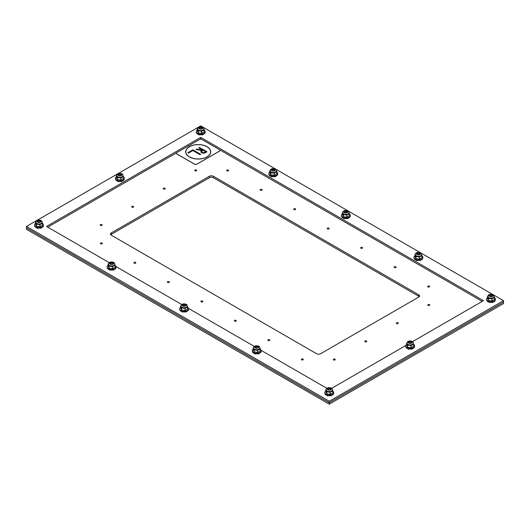 <?xml version="1.0" encoding="UTF-8"?>
<svg xmlns="http://www.w3.org/2000/svg" width="530" height="530" viewBox="0 0 530 530"><rect width="100%" height="100%" fill="white"/><g stroke="black" fill="none" stroke-linecap="round" stroke-linejoin="round"><path stroke-width="0.79" d="M418.72 294.806A2.789 1.61 180 0 1 419.535 295.945A2.789 1.61 180 0 1 418.72 297.085L320.57 353.749A2.789 1.61 180 0 1 316.629 353.749L111.28 235.194A2.789 1.61 180 0 1 110.465 234.055A2.789 1.61 180 0 1 111.28 232.915L209.429 176.252A2.789 1.61 180 0 1 213.371 176.252L418.72 294.806L418.72 296.25L213.371 177.696A2.789 1.61 0 0 0 209.429 177.696L111.28 234.359A2.789 1.61 0 0 0 110.757 234.777M419.243 296.668A2.789 1.61 0 0 0 418.72 296.25M100.667 243.813A0.974 0.563 180 0 1 100.382 243.416A0.974 0.563 180 0 1 101.362 242.853A0.974 0.563 180 0 1 102.336 243.416A0.974 0.563 180 0 1 101.733 243.939A0.974 0.563 180 0 1 100.667 243.813M134.169 263.158A0.974 0.563 180 0 1 133.885 262.761A0.974 0.563 180 0 1 134.858 262.191A0.974 0.563 180 0 1 135.839 262.761A0.974 0.563 180 0 1 135.236 263.277A0.974 0.563 180 0 1 134.169 263.158M167.659 282.49A0.974 0.563 180 0 1 167.374 282.092A0.974 0.563 180 0 1 168.355 281.529A0.974 0.563 180 0 1 169.328 282.092A0.974 0.563 180 0 1 168.726 282.616A0.974 0.563 180 0 1 167.659 282.49M201.161 301.835A0.974 0.563 180 0 1 200.877 301.438A0.974 0.563 180 0 1 201.851 300.874A0.974 0.563 180 0 1 202.831 301.438A0.974 0.563 180 0 1 202.228 301.954A0.974 0.563 180 0 1 201.161 301.835M234.651 321.167A0.974 0.563 180 0 1 234.366 320.769A0.974 0.563 180 0 1 235.34 320.206A0.974 0.563 180 0 1 236.32 320.769A0.974 0.563 180 0 1 235.718 321.293A0.974 0.563 180 0 1 234.651 321.167M268.154 340.512A0.974 0.563 180 0 1 267.869 340.114A0.974 0.563 180 0 1 268.842 339.551A0.974 0.563 180 0 1 269.823 340.114A0.974 0.563 180 0 1 269.22 340.631A0.974 0.563 180 0 1 268.154 340.512M301.643 359.843A0.974 0.563 180 0 1 301.358 359.446A0.974 0.563 180 0 1 302.332 358.883A0.974 0.563 180 0 1 303.312 359.446A0.974 0.563 180 0 1 302.709 359.969A0.974 0.563 180 0 1 301.643 359.843M333.562 359.956A0.974 0.563 180 0 1 333.277 359.559A0.974 0.563 180 0 1 334.251 358.995A0.974 0.563 180 0 1 335.232 359.559A0.974 0.563 180 0 1 334.629 360.075A0.974 0.563 180 0 1 333.562 359.956M365.084 341.757A0.974 0.563 180 0 1 364.799 341.36A0.974 0.563 180 0 1 365.773 340.797A0.974 0.563 180 0 1 366.747 341.36A0.974 0.563 180 0 1 366.144 341.883A0.974 0.563 180 0 1 365.084 341.757M396.612 323.558A0.974 0.563 180 0 1 396.327 323.154A0.974 0.563 180 0 1 397.301 322.591A0.974 0.563 180 0 1 398.275 323.154A0.974 0.563 180 0 1 397.672 323.678A0.974 0.563 180 0 1 396.612 323.558M428.127 305.36A0.974 0.563 180 0 1 427.842 304.962A0.974 0.563 180 0 1 428.823 304.399A0.974 0.563 180 0 1 429.797 304.962A0.974 0.563 180 0 1 429.194 305.479A0.974 0.563 180 0 1 428.127 305.36M427.942 286.929A0.974 0.563 180 0 1 427.65 286.531A0.974 0.563 180 0 1 428.631 285.968A0.974 0.563 180 0 1 429.605 286.531A0.974 0.563 180 0 1 429.002 287.055A0.974 0.563 180 0 1 427.942 286.929M394.446 267.597A0.974 0.563 180 0 1 394.161 267.193A0.974 0.563 180 0 1 395.142 266.63A0.974 0.563 180 0 1 396.115 267.193A0.974 0.563 180 0 1 395.512 267.716A0.974 0.563 180 0 1 394.446 267.597M360.95 248.252A0.974 0.563 180 0 1 360.665 247.855A0.974 0.563 180 0 1 361.639 247.291A0.974 0.563 180 0 1 362.613 247.855A0.974 0.563 180 0 1 362.01 248.378A0.974 0.563 180 0 1 360.95 248.252M327.454 228.914A0.974 0.563 180 0 1 327.169 228.516A0.974 0.563 180 0 1 328.143 227.953A0.974 0.563 180 0 1 329.117 228.516A0.974 0.563 180 0 1 328.514 229.04A0.974 0.563 180 0 1 327.454 228.914M293.958 209.575A0.974 0.563 180 0 1 293.673 209.178A0.974 0.563 180 0 1 294.647 208.615A0.974 0.563 180 0 1 295.621 209.178A0.974 0.563 180 0 1 295.018 209.701A0.974 0.563 180 0 1 293.958 209.575M260.469 190.244A0.974 0.563 180 0 1 260.177 189.839A0.974 0.563 180 0 1 261.157 189.276A0.974 0.563 180 0 1 262.131 189.839A0.974 0.563 180 0 1 261.529 190.363A0.974 0.563 180 0 1 260.469 190.244M226.966 170.898A0.974 0.563 180 0 1 226.681 170.501A0.974 0.563 180 0 1 227.655 169.938A0.974 0.563 180 0 1 228.635 170.501A0.974 0.563 180 0 1 228.032 171.024A0.974 0.563 180 0 1 226.966 170.898M100.481 225.389A0.974 0.563 180 0 1 100.19 224.985A0.974 0.563 180 0 1 101.17 224.422A0.974 0.563 180 0 1 102.144 224.985A0.974 0.563 180 0 1 101.541 225.508A0.974 0.563 180 0 1 100.481 225.389M131.996 207.19A0.974 0.563 180 0 1 131.712 206.793A0.974 0.563 180 0 1 132.685 206.23A0.974 0.563 180 0 1 133.666 206.793A0.974 0.563 180 0 1 133.063 207.31A0.974 0.563 180 0 1 131.996 207.19M163.525 188.985A0.974 0.563 180 0 1 163.24 188.587A0.974 0.563 180 0 1 164.22 188.024A0.974 0.563 180 0 1 165.194 188.587A0.974 0.563 180 0 1 164.591 189.111A0.974 0.563 180 0 1 163.525 188.985M195.047 170.786A0.974 0.563 180 0 1 194.762 170.388A0.974 0.563 180 0 1 195.736 169.825A0.974 0.563 180 0 1 196.716 170.388A0.974 0.563 180 0 1 196.113 170.912A0.974 0.563 180 0 1 195.047 170.786M503.5 300.662L503.5 302.113L329.276 402.694L503.5 302.113L503.5 303.558L329.276 404.138L329.276 402.694L26.5 227.887L26.5 226.442L200.724 125.862L503.5 300.662L329.276 401.25L26.5 226.442M329.276 404.138L26.5 229.338L26.5 227.887L329.276 402.694L329.276 401.25M326.937 388.344L261.091 350.33M254.367 346.448L188.528 308.433M181.803 304.551L115.957 266.537M109.24 262.655L46.521 226.442L200.724 137.416L483.479 300.662L412.473 341.665M201.572 139.35L200.724 138.86L199.87 139.35M176.649 152.759L47.766 227.165M200.724 138.86L200.724 137.416M482.234 301.391L219.791 149.871M405.748 345.54L331.621 388.344M489.674 296.197A1.338 0.768 180 0 1 490.045 295.521A1.338 0.768 180 0 1 491.933 295.521A1.338 0.768 180 0 1 492.304 296.197M487.534 297.615A4.425 2.551 0 0 0 486.567 299.212L486.567 299.808A4.425 2.551 0 0 0 490.985 302.365A4.425 2.551 0 0 0 495.411 299.808L495.411 299.212A4.425 2.551 0 0 0 494.444 297.615M486.567 299.212A4.425 2.551 0 0 0 490.985 301.762A4.425 2.551 0 0 0 495.411 299.212M487.534 296.383L487.534 298.443L488.461 300.437L491.913 300.967L494.444 299.51L494.444 297.449L491.913 298.907L488.461 298.377L487.534 296.383L487.964 296.005M491.913 300.967L491.913 298.907M494.066 296.422L494.444 297.449M487.911 296.634A3.081 1.776 0 0 0 488.812 297.94A3.081 1.776 0 0 0 492.224 298.31A3.081 1.776 0 0 0 494.066 296.608M488.461 300.437L488.461 298.377M487.918 296.568A3.081 1.776 0 0 0 487.911 296.681A3.081 1.776 0 0 0 488.812 297.94A3.081 1.776 0 0 0 492.165 298.324A3.081 1.776 0 0 0 494.066 296.681A3.081 1.776 0 0 0 494.059 296.568M417.103 254.301A1.338 0.768 180 0 1 417.474 253.625A1.338 0.768 180 0 1 419.369 253.625A1.338 0.768 180 0 1 419.74 254.301M414.97 255.718A4.425 2.551 0 0 0 413.996 257.315L413.996 257.911A4.425 2.551 0 0 0 418.422 260.469A4.425 2.551 0 0 0 422.847 257.911L422.847 257.315A4.425 2.551 0 0 0 421.873 255.718M413.996 257.315A4.425 2.551 0 0 0 418.422 259.866A4.425 2.551 0 0 0 422.847 257.315M414.97 254.486L414.97 256.546L415.891 258.541L419.349 259.077L421.873 257.613L421.873 255.553L419.349 257.01L415.891 256.48L414.97 254.486L415.401 254.108M419.349 259.077L419.349 257.01M421.502 254.526L421.873 255.553M415.341 254.738A3.081 1.776 0 0 0 416.242 256.043A3.081 1.776 0 0 0 419.661 256.414A3.081 1.776 0 0 0 421.502 254.711M415.891 258.541L415.891 256.48M415.348 254.672A3.081 1.776 0 0 0 415.341 254.784A3.081 1.776 0 0 0 416.242 256.043A3.081 1.776 0 0 0 419.601 256.427A3.081 1.776 0 0 0 421.502 254.784A3.081 1.776 0 0 0 421.496 254.672M344.54 212.404A1.338 0.768 180 0 1 344.911 211.728A1.338 0.768 180 0 1 346.799 211.728A1.338 0.768 180 0 1 347.17 212.404M342.4 213.822A4.425 2.551 0 0 0 341.433 215.419L341.433 216.021A4.425 2.551 0 0 0 345.858 218.572A4.425 2.551 0 0 0 350.277 216.021L350.277 215.419A4.425 2.551 0 0 0 349.31 213.822M341.433 215.419A4.425 2.551 0 0 0 345.858 217.969A4.425 2.551 0 0 0 350.277 215.419M342.4 212.59L342.4 214.65L343.327 216.644L346.779 217.181L349.31 215.717L349.31 213.656L346.779 215.114L343.327 214.584L342.4 212.59L342.837 212.212M346.779 217.181L346.779 215.114M348.932 212.629L349.31 213.656M342.777 212.841A3.081 1.776 0 0 0 343.678 214.147A3.081 1.776 0 0 0 347.097 214.518A3.081 1.776 0 0 0 348.932 212.815M343.327 216.644L343.327 214.584M342.784 212.775A3.081 1.776 0 0 0 342.777 212.888A3.081 1.776 0 0 0 343.678 214.147A3.081 1.776 0 0 0 347.031 214.531A3.081 1.776 0 0 0 348.932 212.888A3.081 1.776 0 0 0 348.925 212.775M271.976 170.508A1.338 0.768 180 0 1 272.347 169.832A1.338 0.768 180 0 1 274.235 169.832A1.338 0.768 180 0 1 274.606 170.508M269.836 171.925A4.425 2.551 0 0 0 268.862 173.522L268.862 174.125A4.425 2.551 0 0 0 273.288 176.675A4.425 2.551 0 0 0 277.713 174.125L277.713 173.522A4.425 2.551 0 0 0 276.74 171.925M268.862 173.522A4.425 2.551 0 0 0 273.288 176.073A4.425 2.551 0 0 0 277.713 173.522M269.836 170.693L269.836 172.753L270.757 174.748L274.215 175.284L276.74 173.82L276.74 171.76L274.215 173.217L270.757 172.687L269.836 170.693L270.267 170.315M274.215 175.284L274.215 173.217M276.368 170.733L276.74 171.76M270.207 170.945A3.081 1.776 0 0 0 271.108 172.25A3.081 1.776 0 0 0 274.527 172.621A3.081 1.776 0 0 0 276.368 170.918M270.757 174.748L270.757 172.687M270.214 170.879A3.081 1.776 0 0 0 270.207 170.991A3.081 1.776 0 0 0 271.108 172.25A3.081 1.776 0 0 0 274.467 172.634A3.081 1.776 0 0 0 276.368 170.991A3.081 1.776 0 0 0 276.362 170.879M199.406 128.611A1.338 0.768 180 0 1 199.777 127.935A1.338 0.768 180 0 1 201.665 127.935A1.338 0.768 180 0 1 202.036 128.611M197.266 130.029A4.425 2.551 0 0 0 196.299 131.625L196.299 132.228A4.425 2.551 0 0 0 200.724 134.779A4.425 2.551 0 0 0 205.143 132.228L205.143 131.625A4.425 2.551 0 0 0 204.176 130.029M196.299 131.625A4.425 2.551 0 0 0 200.724 134.183A4.425 2.551 0 0 0 205.143 131.625M197.266 128.797L197.266 130.857L198.194 132.851L201.645 133.388L204.176 131.93L204.176 129.863L201.645 131.327L198.194 130.791L197.266 128.797L197.703 128.426M201.645 133.388L201.645 131.327M203.798 128.836L204.176 129.863M197.644 129.048A3.081 1.776 0 0 0 198.545 130.353A3.081 1.776 0 0 0 201.963 130.724A3.081 1.776 0 0 0 203.798 129.022M198.194 132.851L198.194 130.791M197.65 128.982A3.081 1.776 0 0 0 197.644 129.095A3.081 1.776 0 0 0 198.545 130.353A3.081 1.776 0 0 0 201.897 130.738A3.081 1.776 0 0 0 203.798 129.095A3.081 1.776 0 0 0 203.792 128.982M408.815 342.877A1.338 0.768 180 0 1 409.186 342.201A1.338 0.768 180 0 1 411.075 342.201A1.338 0.768 180 0 1 411.446 342.877M406.682 344.295A4.425 2.551 0 0 0 405.708 345.891L405.708 346.494A4.425 2.551 0 0 0 410.134 349.045A4.425 2.551 0 0 0 414.559 346.494L414.559 345.891A4.425 2.551 0 0 0 413.585 344.295M405.708 345.891A4.425 2.551 0 0 0 410.134 348.442A4.425 2.551 0 0 0 414.559 345.891M406.682 343.062L406.682 345.123L407.603 347.117L411.061 347.654L413.585 346.189L413.585 344.129L411.061 345.587L407.603 345.057L406.682 343.062L407.113 342.685M411.061 347.654L411.061 345.587M413.208 343.102L413.585 344.129M407.053 343.314A3.081 1.776 0 0 0 407.954 344.619A3.081 1.776 0 0 0 411.373 344.99A3.081 1.776 0 0 0 413.208 343.288M407.603 347.117L407.603 345.057M407.06 343.248A3.081 1.776 0 0 0 407.053 343.36A3.081 1.776 0 0 0 407.954 344.619A3.081 1.776 0 0 0 411.313 345.003A3.081 1.776 0 0 0 413.208 343.36A3.081 1.776 0 0 0 413.208 343.248M118.554 175.298A1.338 0.768 180 0 1 118.925 174.622A1.338 0.768 180 0 1 120.814 174.622A1.338 0.768 180 0 1 121.184 175.298M116.414 176.709A4.425 2.551 0 0 0 115.441 178.305L115.441 178.908A4.425 2.551 0 0 0 119.866 181.459A4.425 2.551 0 0 0 124.292 178.908L124.292 178.305A4.425 2.551 0 0 0 123.318 176.709M115.441 178.305A4.425 2.551 0 0 0 119.866 180.862A4.425 2.551 0 0 0 124.292 178.305M116.414 175.476L116.414 177.537L117.335 179.531L120.794 180.067L123.318 178.61L123.318 176.55L120.794 178.007L117.335 177.47L116.414 175.476L116.845 175.105M120.794 180.067L120.794 178.007M122.947 175.523L123.318 176.55M116.785 175.728A3.081 1.776 0 0 0 117.686 177.04A3.081 1.776 0 0 0 121.105 177.404A3.081 1.776 0 0 0 122.947 175.702M117.335 179.531L117.335 177.47M116.792 175.662A3.081 1.776 0 0 0 116.785 175.781A3.081 1.776 0 0 0 117.686 177.033A3.081 1.776 0 0 0 121.045 177.417A3.081 1.776 0 0 0 122.947 175.781A3.081 1.776 0 0 0 122.94 175.662M327.964 389.563A1.338 0.768 180 0 1 328.335 388.881A1.338 0.768 180 0 1 330.223 388.881A1.338 0.768 180 0 1 330.594 389.563M325.824 390.974A4.425 2.551 0 0 0 324.857 392.571L324.857 393.174A4.425 2.551 0 0 0 329.276 395.725A4.425 2.551 0 0 0 333.701 393.174L333.701 392.571A4.425 2.551 0 0 0 332.734 390.974M324.857 392.571A4.425 2.551 0 0 0 329.276 395.128A4.425 2.551 0 0 0 333.701 392.571M325.824 389.742L325.824 391.802L326.752 393.797L330.203 394.333L332.734 392.876L332.734 390.809L330.203 392.273L326.752 391.736L325.824 389.742L326.255 389.371M330.203 394.333L330.203 392.273M332.356 389.788L332.734 390.809M326.195 389.994A3.081 1.776 0 0 0 327.096 391.299A3.081 1.776 0 0 0 330.515 391.67A3.081 1.776 0 0 0 332.356 389.967M326.752 393.797L326.752 391.736M326.202 389.928A3.081 1.776 0 0 0 326.195 390.047A3.081 1.776 0 0 0 327.103 391.299A3.081 1.776 0 0 0 330.455 391.683A3.081 1.776 0 0 0 332.356 390.047A3.081 1.776 0 0 0 332.35 389.928M255.394 347.667A1.338 0.768 180 0 1 255.765 346.984A1.338 0.768 180 0 1 257.653 346.984A1.338 0.768 180 0 1 258.024 347.667M253.26 349.078A4.425 2.551 0 0 0 252.287 350.675L252.287 351.277A4.425 2.551 0 0 0 256.712 353.828A4.425 2.551 0 0 0 261.138 351.277L261.138 350.675A4.425 2.551 0 0 0 260.164 349.078M252.287 350.675A4.425 2.551 0 0 0 256.712 353.232A4.425 2.551 0 0 0 261.138 350.675M253.26 347.846L253.26 349.906L254.181 351.9L257.64 352.437L260.164 350.979L260.164 348.919L257.64 350.376L254.181 349.84L253.26 347.846L253.691 347.475M257.64 352.437L257.64 350.376M259.786 347.892L260.164 348.919M253.631 348.097A3.081 1.776 0 0 0 254.532 349.409A3.081 1.776 0 0 0 257.951 349.774A3.081 1.776 0 0 0 259.786 348.071M254.181 351.9L254.181 349.84M253.638 348.031A3.081 1.776 0 0 0 253.631 348.15A3.081 1.776 0 0 0 254.532 349.402A3.081 1.776 0 0 0 257.891 349.787A3.081 1.776 0 0 0 259.786 348.15A3.081 1.776 0 0 0 259.779 348.031M182.83 305.77A1.338 0.768 180 0 1 183.201 305.094A1.338 0.768 180 0 1 185.089 305.094A1.338 0.768 180 0 1 185.46 305.77M180.69 307.181A4.425 2.551 0 0 0 179.723 308.778L179.723 309.381A4.425 2.551 0 0 0 184.142 311.938A4.425 2.551 0 0 0 188.567 309.381L188.567 308.778A4.425 2.551 0 0 0 187.6 307.181M179.723 308.778A4.425 2.551 0 0 0 184.142 311.335A4.425 2.551 0 0 0 188.567 308.778M180.69 305.949L180.69 308.016L181.618 310.004L185.069 310.54L187.6 309.083L187.6 307.022L185.069 308.48L181.618 307.943L180.69 305.949L181.121 305.578M185.069 310.54L185.069 308.48M181.068 306.201A3.081 1.776 0 0 0 181.969 307.513A3.081 1.776 0 0 0 185.321 307.897A3.081 1.776 0 0 0 187.222 306.254L187.222 306.022C187.342 304.498 185.99 303.789 183.168 303.909C181.671 304.333 180.969 305.041 181.068 306.022A3.081 1.776 0 0 0 181.969 307.281A3.081 1.776 0 0 0 185.321 307.665A3.081 1.776 0 0 0 187.222 306.022L187.6 307.022M181.075 306.135A3.081 1.776 0 0 0 181.068 306.254A3.081 1.776 0 0 0 181.969 307.506A3.081 1.776 0 0 0 185.381 307.884A3.081 1.776 0 0 0 187.222 306.174M181.618 310.004L181.618 307.943M110.26 263.874A1.338 0.768 180 0 1 110.631 263.198A1.338 0.768 180 0 1 112.526 263.198A1.338 0.768 180 0 1 112.897 263.874M108.127 265.291A4.425 2.551 0 0 0 107.153 266.881L107.153 267.484A4.425 2.551 0 0 0 111.578 270.042A4.425 2.551 0 0 0 116.004 267.484L116.004 266.881A4.425 2.551 0 0 0 115.03 265.291M107.153 266.881A4.425 2.551 0 0 0 111.578 269.439A4.425 2.551 0 0 0 116.004 266.881M108.127 264.053L108.127 266.12L109.047 268.114L112.506 268.644L115.03 267.186L115.03 265.126L112.506 266.583L109.047 266.047L108.127 264.053L108.557 263.682M112.506 268.644L112.506 266.583M114.659 264.099L115.03 265.126M108.498 264.311A3.081 1.776 0 0 0 109.399 265.616A3.081 1.776 0 0 0 112.817 265.987A3.081 1.776 0 0 0 114.659 264.284M109.047 268.114L109.047 266.047M108.504 264.245A3.081 1.776 0 0 0 108.498 264.357A3.081 1.776 0 0 0 109.399 265.61A3.081 1.776 0 0 0 112.757 266A3.081 1.776 0 0 0 114.659 264.357A3.081 1.776 0 0 0 114.652 264.245M37.696 221.977A1.338 0.768 180 0 1 38.067 221.302A1.338 0.768 180 0 1 39.955 221.302A1.338 0.768 180 0 1 40.326 221.977M35.556 223.395A4.425 2.551 0 0 0 34.589 224.992L34.589 225.588A4.425 2.551 0 0 0 39.015 228.145A4.425 2.551 0 0 0 43.434 225.588L43.434 224.992A4.425 2.551 0 0 0 42.466 223.395M34.589 224.992A4.425 2.551 0 0 0 39.015 227.542A4.425 2.551 0 0 0 43.434 224.992M35.556 222.156L35.556 224.223L36.484 226.217L39.935 226.747L42.466 225.29L42.466 223.229L39.935 224.687L36.484 224.157L35.556 222.156L35.994 221.785M39.935 226.747L39.935 224.687M42.089 222.202L42.466 223.229M35.934 222.415A3.081 1.776 0 0 0 36.835 223.72A3.081 1.776 0 0 0 40.247 224.091A3.081 1.776 0 0 0 42.089 222.388M36.484 226.217L36.484 224.157M35.941 222.348A3.081 1.776 0 0 0 35.934 222.461A3.081 1.776 0 0 0 36.835 223.72A3.081 1.776 0 0 0 40.187 224.104A3.081 1.776 0 0 0 42.089 222.461A3.081 1.776 0 0 0 42.082 222.348M198.856 147.837L199.472 147.486L206.965 151.812L205.415 152.706A2.657 1.53 180 0 1 202.52 153.037A2.657 1.53 180 0 1 200.883 151.626A2.657 1.53 180 0 1 201.658 150.54L196.034 149.46L196.656 149.109L202.599 150.01L198.843 147.83L199.472 147.472L206.978 151.805M200.883 151.633A2.657 1.53 180 0 1 201.658 150.553L201.658 150.553M201.771 151.626L201.771 151.633A1.769 1.02 0 0 0 202.857 152.58A1.769 1.02 0 0 0 204.785 152.362L205.726 151.819L203.222 150.361L202.288 150.904A1.769 1.02 0 0 0 201.771 151.626A1.769 1.02 0 0 0 202.857 152.567A1.769 1.02 0 0 0 204.785 152.349L205.726 151.805M196.034 149.46L196.656 149.096L202.599 149.997M187.905 152.713L192.9 149.831L200.711 154.336M192.9 150.54L188.521 153.071L187.898 152.706L192.9 149.818L200.724 154.336L200.095 154.694L192.9 150.54M189.362 156.92A12.528 7.234 180 0 1 185.692 151.805A12.528 7.234 180 0 1 198.22 144.571A12.528 7.234 180 0 1 210.748 151.805A12.528 7.234 180 0 1 203.016 158.49A12.528 7.234 180 0 1 189.362 156.92M185.692 151.812A12.528 7.234 180 0 1 198.22 144.584A12.528 7.234 180 0 1 210.748 151.812M189.462 156.86A12.389 7.148 0 0 0 202.957 158.41A12.389 7.148 0 0 0 210.609 151.805A12.389 7.148 0 0 0 198.22 144.657A12.389 7.148 0 0 0 185.831 151.805A12.389 7.148 0 0 0 189.462 156.86M185.831 151.805L185.831 151.819A12.389 7.148 0 0 0 185.831 151.819A12.389 7.148 0 0 0 189.462 156.873A12.389 7.148 0 0 0 202.957 158.424A12.389 7.148 0 0 0 210.609 151.819A12.389 7.148 0 0 0 210.609 151.812L210.609 151.819M219.486 149.639A1.769 1.02 180 0 1 220.01 150.361A1.769 1.02 180 0 1 219.486 151.083L196.968 164.088A1.769 1.02 180 0 1 194.464 164.088L176.954 153.972A1.769 1.02 180 0 1 176.43 153.249A1.769 1.02 180 0 1 176.954 152.527L199.472 139.522A1.769 1.02 180 0 1 201.976 139.522L219.486 149.639M176.43 153.276A1.769 1.02 0 0 0 176.43 153.309A1.769 1.02 0 0 0 176.954 154.031L194.464 164.141A1.769 1.02 0 0 0 196.968 164.141L219.486 151.143A1.769 1.02 0 0 0 220.01 150.421A1.769 1.02 0 0 0 220.01 150.387M213.371 176.252L213.371 177.696M209.429 176.252L209.429 177.696M111.28 232.915L111.28 234.359M489.601 296.058A1.385 0.802 180 0 1 490.985 295.256A1.385 0.802 180 0 1 492.377 296.058C492.721 296.369 491.893 296.469 489.892 296.369L489.601 296.058M488.812 297.708A3.081 1.776 0 0 0 492.165 298.092A3.081 1.776 0 0 0 494.066 296.456C494.185 294.925 492.834 294.223 490.011 294.342C488.514 294.766 487.819 295.468 487.911 296.456A3.081 1.776 0 0 0 488.812 297.708M489.554 296.429A2.034 1.173 180 0 1 490.462 294.461A2.034 1.173 180 0 1 492.953 295.899A2.034 1.173 180 0 1 489.554 296.429M489.607 296.396A1.954 1.126 0 0 0 492.874 295.892A1.954 1.126 0 0 0 490.482 294.508A1.954 1.126 0 0 0 489.607 296.396M417.037 254.161A1.385 0.802 180 0 1 418.422 253.36A1.385 0.802 180 0 1 419.806 254.161C420.158 254.473 419.329 254.579 417.322 254.473L417.037 254.161M416.242 255.811A3.081 1.776 0 0 0 419.601 256.202A3.081 1.776 0 0 0 421.502 254.559C421.622 253.029 420.27 252.326 417.441 252.446C415.951 252.87 415.248 253.572 415.341 254.559A3.081 1.776 0 0 0 416.242 255.811M416.984 254.532A2.034 1.173 180 0 1 417.898 252.571A2.034 1.173 180 0 1 420.383 254.002A2.034 1.173 180 0 1 416.984 254.532M417.044 254.499A1.954 1.126 0 0 0 420.31 253.996A1.954 1.126 0 0 0 417.918 252.611A1.954 1.126 0 0 0 417.044 254.499M344.467 212.265A1.385 0.802 180 0 1 345.858 211.47A1.385 0.802 180 0 1 347.243 212.265C347.587 212.576 346.759 212.682 344.758 212.576L344.467 212.265M343.678 213.915A3.081 1.776 0 0 0 347.031 214.305A3.081 1.776 0 0 0 348.932 212.662C349.051 211.132 347.7 210.43 344.878 210.549C343.38 210.973 342.685 211.675 342.777 212.662A3.081 1.776 0 0 0 343.678 213.915M344.421 212.636A2.034 1.173 180 0 1 345.328 210.675A2.034 1.173 180 0 1 347.819 212.106A2.034 1.173 180 0 1 344.421 212.636M344.474 212.603A1.954 1.126 0 0 0 347.74 212.099A1.954 1.126 0 0 0 345.348 210.715A1.954 1.126 0 0 0 344.474 212.603M271.903 170.375A1.385 0.802 180 0 1 273.288 169.573A1.385 0.802 180 0 1 274.679 170.375C275.024 170.68 274.195 170.786 272.188 170.68L271.903 170.375M271.108 172.025A3.081 1.776 0 0 0 274.467 172.409A3.081 1.776 0 0 0 276.368 170.766C276.488 169.236 275.136 168.533 272.307 168.653C270.817 169.077 270.115 169.779 270.207 170.766A3.081 1.776 0 0 0 271.108 172.025M271.85 170.74A2.034 1.173 180 0 1 272.764 168.778A2.034 1.173 180 0 1 275.249 170.216A2.034 1.173 180 0 1 271.85 170.74M271.91 170.706A1.954 1.126 0 0 0 275.176 170.203A1.954 1.126 0 0 0 272.784 168.818A1.954 1.126 0 0 0 271.91 170.706M199.333 128.479A1.385 0.802 180 0 1 200.724 127.677A1.385 0.802 180 0 1 202.109 128.479C202.453 128.783 201.625 128.889 199.624 128.783L199.333 128.479M198.545 130.128A3.081 1.776 0 0 0 201.897 130.512A3.081 1.776 0 0 0 203.798 128.87C203.917 127.339 202.566 126.637 199.744 126.756C198.246 127.18 197.551 127.882 197.644 128.87A3.081 1.776 0 0 0 198.545 130.128M199.287 128.843A2.034 1.173 180 0 1 200.194 126.882A2.034 1.173 180 0 1 202.685 128.32A2.034 1.173 180 0 1 199.287 128.843M199.34 128.81A1.954 1.126 0 0 0 202.612 128.306A1.954 1.126 0 0 0 200.214 126.922A1.954 1.126 0 0 0 199.34 128.81M408.743 342.744A1.385 0.802 180 0 1 410.134 341.943A1.385 0.802 180 0 1 411.518 342.744C411.863 343.049 411.035 343.155 409.034 343.049L408.743 342.744M407.954 344.394A3.081 1.776 0 0 0 411.313 344.778A3.081 1.776 0 0 0 413.208 343.135C413.334 341.605 411.976 340.903 409.153 341.022C407.663 341.446 406.96 342.148 407.053 343.135A3.081 1.776 0 0 0 407.954 344.394M408.696 343.109A2.034 1.173 180 0 1 409.604 341.148A2.034 1.173 180 0 1 412.095 342.585A2.034 1.173 180 0 1 408.696 343.109M408.749 343.076A1.954 1.126 0 0 0 412.022 342.572A1.954 1.126 0 0 0 409.63 341.188A1.954 1.126 0 0 0 408.749 343.076M118.481 175.158A1.385 0.802 180 0 1 119.866 174.357A1.385 0.802 180 0 1 121.257 175.158C121.602 175.47 120.774 175.569 118.766 175.463L118.481 175.158M117.686 176.808A3.081 1.776 0 0 0 121.045 177.192A3.081 1.776 0 0 0 122.947 175.549C123.066 174.025 121.715 173.317 118.886 173.436C117.395 173.86 116.693 174.562 116.785 175.549A3.081 1.776 0 0 0 117.686 176.808M118.428 175.523A2.034 1.173 180 0 1 119.343 173.562A2.034 1.173 180 0 1 121.827 174.999A2.034 1.173 180 0 1 118.428 175.523M118.488 175.49A1.954 1.126 0 0 0 121.754 174.986A1.954 1.126 0 0 0 119.363 173.608A1.954 1.126 0 0 0 118.488 175.49M327.891 389.424A1.385 0.802 180 0 1 329.276 388.623A1.385 0.802 180 0 1 330.667 389.424C331.011 389.735 330.183 389.835 328.183 389.729L327.891 389.424M327.103 391.074A3.081 1.776 0 0 0 330.455 391.458A3.081 1.776 0 0 0 332.356 389.815C332.476 388.291 331.124 387.582 328.295 387.702C326.805 388.126 326.102 388.828 326.195 389.815A3.081 1.776 0 0 0 327.103 391.074M327.838 389.788A2.034 1.173 180 0 1 328.752 387.827A2.034 1.173 180 0 1 331.237 389.265A2.034 1.173 180 0 1 327.838 389.788M327.898 389.755A1.954 1.126 0 0 0 331.164 389.252A1.954 1.126 0 0 0 328.772 387.874A1.954 1.126 0 0 0 327.898 389.755M255.321 347.528A1.385 0.802 180 0 1 256.712 346.726A1.385 0.802 180 0 1 258.097 347.528C258.441 347.839 257.613 347.938 255.612 347.832L255.321 347.528M254.532 349.177A3.081 1.776 0 0 0 257.891 349.561A3.081 1.776 0 0 0 259.786 347.918C259.912 346.395 258.554 345.686 255.732 345.805C254.241 346.229 253.539 346.931 253.631 347.918A3.081 1.776 0 0 0 254.532 349.177M255.274 347.892A2.034 1.173 180 0 1 256.182 345.931A2.034 1.173 180 0 1 258.673 347.369A2.034 1.173 180 0 1 255.274 347.892M255.327 347.859A1.954 1.126 0 0 0 258.6 347.355A1.954 1.126 0 0 0 256.209 345.977A1.954 1.126 0 0 0 255.327 347.859M182.757 305.631A1.385 0.802 180 0 1 184.142 304.829A1.385 0.802 180 0 1 185.533 305.631C185.878 305.942 185.049 306.042 183.049 305.936L182.757 305.631M182.704 305.995A2.034 1.173 180 0 1 183.619 304.034A2.034 1.173 180 0 1 186.103 305.472A2.034 1.173 180 0 1 182.704 305.995M182.764 305.969A1.954 1.126 0 0 0 186.03 305.459A1.954 1.126 0 0 0 183.638 304.081A1.954 1.126 0 0 0 182.764 305.969M110.194 263.735A1.385 0.802 180 0 1 111.578 262.933A1.385 0.802 180 0 1 112.963 263.735C113.314 264.046 112.486 264.145 110.478 264.039L110.194 263.735M109.399 265.384A3.081 1.776 0 0 0 112.757 265.769A3.081 1.776 0 0 0 114.659 264.125C114.778 262.602 113.427 261.899 110.598 262.019C109.107 262.436 108.405 263.145 108.498 264.125A3.081 1.776 0 0 0 109.399 265.384M110.141 264.099A2.034 1.173 180 0 1 111.048 262.138A2.034 1.173 180 0 1 113.539 263.576A2.034 1.173 180 0 1 110.141 264.099M110.194 264.072A1.954 1.126 0 0 0 113.466 263.562A1.954 1.126 0 0 0 111.075 262.184A1.954 1.126 0 0 0 110.194 264.072M37.623 221.838A1.385 0.802 180 0 1 39.015 221.036A1.385 0.802 180 0 1 40.399 221.838C40.744 222.149 39.916 222.249 37.915 222.149L37.623 221.838M36.835 223.488A3.081 1.776 0 0 0 40.187 223.872A3.081 1.776 0 0 0 42.089 222.229C42.208 220.705 40.856 220.003 38.034 220.122C36.537 220.54 35.841 221.248 35.934 222.229A3.081 1.776 0 0 0 36.835 223.488M37.577 222.202A2.034 1.173 180 0 1 38.485 220.242A2.034 1.173 180 0 1 40.976 221.679A2.034 1.173 180 0 1 37.577 222.202M37.63 222.176A1.954 1.126 0 0 0 40.896 221.666A1.954 1.126 0 0 0 38.505 220.288A1.954 1.126 0 0 0 37.63 222.176M492.761 302.637L492.761 302.153M489.216 302.637L489.216 302.153M420.191 260.74L420.191 260.256M416.653 260.74L416.653 260.256M347.627 218.844L347.627 218.36M344.089 218.844L344.089 218.36M275.057 176.947L275.057 176.464M271.519 176.947L271.519 176.464M202.493 135.051L202.493 134.567M198.955 135.051L198.955 134.567M411.903 349.316L411.903 348.833M408.365 349.316L408.365 348.833M121.635 181.737L121.635 181.247M118.097 181.737L118.097 181.247M331.045 396.003L331.045 395.512M327.507 396.003L327.507 395.512M258.481 354.106L258.481 353.616M254.943 354.106L254.943 353.616M185.911 312.21L185.911 311.719M182.373 312.21L182.373 311.719M113.347 270.313L113.347 269.823M109.809 270.313L109.809 269.823M40.784 228.417L40.784 227.933M37.239 228.417L37.239 227.933"/></g></svg>
